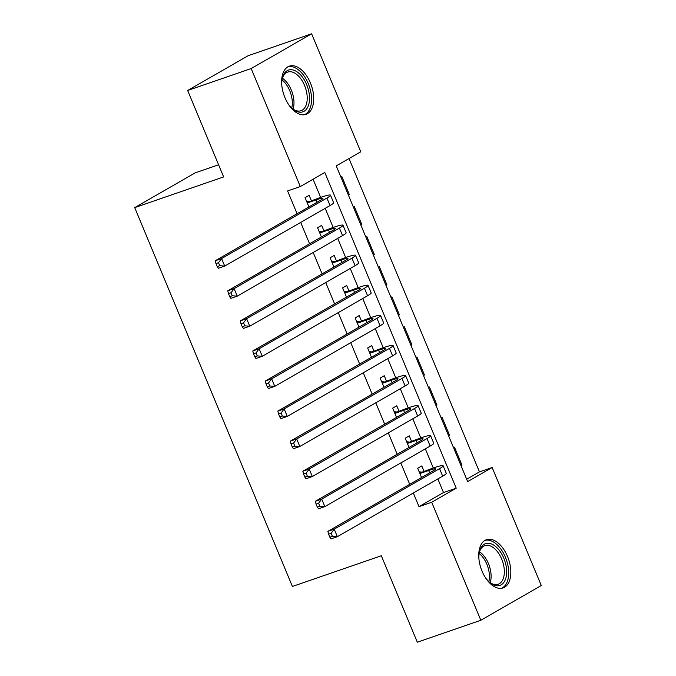 <?xml version="1.0" encoding="UTF-8"?>
<svg xmlns="http://www.w3.org/2000/svg" width="676" height="676" viewBox="0 0 676 676"><rect width="100%" height="100%" fill="white"/><g stroke="black" fill="none" stroke-linecap="round" stroke-linejoin="round"><path stroke-width="1.01" d="M482.039 571.135A25.502 14.526 -109 0 1 486.466 539.702A25.502 14.526 -109 0 1 507.532 556.483A25.502 14.526 -109 0 1 503.113 587.917A25.502 14.526 -109 0 1 482.039 571.135M284.926 97.589A25.502 14.526 -109 0 1 289.345 66.155A25.502 14.526 -109 0 1 310.411 82.937A25.502 14.526 -109 0 1 305.991 114.371A25.502 14.526 -109 0 1 284.926 97.589M218.585 164.783L195.17 172.862L134.71 207.616L292.404 586.455L381.332 555.757L417.312 642.2L480.83 620.272L431.702 502.268L456.215 488.173L324.801 172.473L300.288 186.568L251.168 68.555L311.628 33.8L360.756 151.813L336.242 165.899L467.657 481.599L492.162 467.513L541.29 585.517L480.83 620.272M134.71 207.616L223.638 176.918L187.649 90.483L248.109 55.728L311.628 33.8M466.677 479.242L479.461 471.899L349.027 158.547M479.461 471.899L492.162 467.513M423.979 471.18L421.79 465.925L417.709 468.274L421.554 477.51M425.17 486.205L429.26 483.855M411.464 441.115L409.276 435.851L405.194 438.2L409.039 447.444M412.656 456.139L416.746 453.79M398.95 411.05L396.761 405.786L392.68 408.135L396.525 417.379M400.141 426.074L404.223 423.725M386.435 380.985L384.247 375.721L380.157 378.07L384.01 387.314M387.627 396.001L391.708 393.652M373.921 350.92L371.732 345.656L367.643 348.005L371.487 357.241M375.112 365.936L379.194 363.587M361.406 320.846L359.218 315.591L355.128 317.94L358.973 327.176M362.598 335.871L366.679 333.522M348.892 290.781L346.695 285.525L342.614 287.866L346.458 297.11M350.075 305.805L354.165 303.456M336.378 260.716L334.181 255.452L330.099 257.801L333.944 267.045M337.561 275.74L341.65 273.391M323.855 230.651L321.666 225.387L317.585 227.736L321.43 236.98M325.046 245.675L329.136 243.326M348.326 194.925L349.34 194.578L341.836 176.537L340.89 177.078M360.84 224.998L361.854 224.643L354.351 206.602L353.413 207.143M373.355 255.063L374.377 254.708L366.865 236.668L365.927 237.208M385.869 285.128L386.892 284.773L379.38 266.733L378.442 267.274M398.384 315.193L399.406 314.839L391.894 296.806L390.956 297.347M410.898 345.259L411.921 344.912L404.409 326.871L403.471 327.412M423.413 375.324L424.435 374.977L416.923 356.936L415.985 357.477M435.935 405.397L436.95 405.042L429.446 387.002L428.5 387.542M448.45 435.462L449.464 435.107L441.96 417.067L441.014 417.607M348.402 195.119L349.34 194.578M360.916 225.184L361.854 224.643M373.431 255.249L374.377 254.708M385.945 285.314L386.892 284.773M398.468 315.379L399.406 314.839M410.983 345.453L411.921 344.912M423.497 375.518L424.435 374.977M436.012 405.583L436.95 405.042M448.526 435.648L449.464 435.107M453.528 447.673L454.475 447.132L461.978 465.173L461.04 465.713M300.288 186.568L287.587 190.953L297.068 213.717M300.685 222.412L309.583 243.791M313.199 252.478L322.097 273.856M325.714 282.551L334.612 303.921M338.228 312.616L347.126 333.986M350.751 342.681L359.64 364.051M363.265 372.746L372.163 394.116M375.78 402.811L384.678 424.19M388.294 432.877L397.192 454.255M400.809 462.95L409.707 484.32M413.323 493.015L419.002 506.654L443.515 492.559L437.837 478.921M433.282 467.978L425.322 448.856M420.759 437.904L412.808 418.79M408.245 407.839L400.293 388.725M395.73 377.774L387.77 358.66M383.216 347.709L375.256 328.595M370.701 317.644L362.742 298.522M358.187 287.579L350.227 268.457M345.673 257.505L337.713 238.391M333.158 227.44L325.198 208.326M320.635 197.375L313.081 179.216M311.34 200.586L309.152 195.322L305.07 197.671L308.915 206.907M312.532 215.602L316.621 213.253M187.649 90.483L251.168 68.555M419.002 506.654L431.702 502.268M443.515 492.559L456.215 488.173M316.089 213.557L316.664 213.362M460.964 465.527L461.978 465.173M328.604 243.63L329.178 243.428M341.118 273.695L341.693 273.493M353.632 303.761L354.207 303.558M366.155 333.826L366.722 333.631M378.67 363.891L379.236 363.696M391.184 393.956L391.759 393.762M403.699 424.029L404.273 423.827M416.213 454.095L416.788 453.892M428.728 484.16L429.302 483.965M307.259 202.935L316.022 199.91A16.351 1.462 157.4 0 1 322.942 198.321A16.351 1.462 157.4 0 1 320.559 200.223L215.238 260.759L221.593 258.562L326.905 198.026A24.522 2.189 -22.6 0 0 330.496 195.178A24.522 2.189 -22.6 0 0 320.111 197.561L307.065 202.462M306.541 201.22L308.788 201.465M218.5 262.702L215.957 263.572L217.216 266.581L219.751 265.702L218.5 262.702L221.593 258.562L224.719 266.082L330.04 205.546A24.522 2.189 -22.6 0 0 333.623 202.699L330.496 195.178M219.751 265.702L224.719 266.082L218.373 268.271L217.216 266.581M215.957 263.572L215.238 260.759M281.791 85.311A22.071 12.565 -109 0 1 282.213 78.762A22.071 12.565 -109 0 1 292.919 69.958A22.071 12.565 -109 0 1 306.667 84.627A22.071 12.565 -109 0 1 307.343 107.881A22.071 12.565 -109 0 1 292.598 108.853A22.071 12.565 -109 0 1 288.23 103.96M292.066 108.388A20.432 11.636 71 0 0 301.031 110.72A20.432 11.636 71 0 0 304.58 85.531A20.432 11.636 71 0 0 287.697 72.087A20.432 11.636 71 0 0 282.078 79.455M304.327 114.759A25.342 14.433 71 0 0 308.298 83.689A25.342 14.433 71 0 0 287.799 66.873M478.904 558.858A22.071 12.565 -109 0 1 479.335 552.309A22.071 12.565 -109 0 1 479.926 550.103A22.071 12.565 -109 0 1 498.085 548.878A22.071 12.565 -109 0 1 505.589 578.918A22.071 12.565 -109 0 1 489.72 582.399A22.071 12.565 -109 0 1 485.343 577.507M489.187 581.935A20.432 11.636 71 0 0 498.153 584.267A20.432 11.636 71 0 0 503.367 578.293A20.432 11.636 71 0 0 499.868 555.334A20.432 11.636 71 0 0 484.819 545.633A20.432 11.636 71 0 0 479.605 551.616A20.432 11.636 71 0 0 479.2 553.002M501.44 588.306A25.342 14.433 71 0 0 507.49 581.056A25.342 14.433 71 0 0 503.333 552.926A25.342 14.433 71 0 0 484.912 540.428M319.773 233L328.536 229.975A16.351 1.462 157.4 0 1 335.465 228.387A16.351 1.462 157.4 0 1 333.074 230.288L227.753 290.824L234.107 288.635L339.42 228.091A24.522 2.189 -22.6 0 0 343.011 225.243A24.522 2.189 -22.6 0 0 332.626 227.626L319.579 232.527M319.064 231.285L321.303 231.53M231.015 292.767L228.48 293.646L229.73 296.646L232.265 295.775L231.015 292.767L234.107 288.635L237.234 296.147L342.555 235.611A24.522 2.189 -22.6 0 0 346.137 232.764L343.011 225.243M232.265 295.775L237.234 296.147L230.888 298.344L229.73 296.646M228.48 293.646L227.753 290.824M332.288 263.065L341.05 260.04A16.351 1.462 157.4 0 1 347.979 258.452A16.351 1.462 157.4 0 1 345.588 260.353L240.276 320.889L246.622 318.7L351.942 258.156A24.522 2.189 -22.6 0 0 355.525 255.308A24.522 2.189 -22.6 0 0 345.14 257.691L332.093 262.592M331.578 261.35L333.817 261.604M243.529 322.832L240.994 323.711L242.245 326.719L244.788 325.84L243.529 322.832L246.622 318.7L249.748 326.212L355.069 265.676A24.522 2.189 -22.6 0 0 358.652 262.829L355.525 255.308M244.788 325.84L249.748 326.212L243.402 328.409L242.245 326.719M240.994 323.711L240.276 320.889M344.802 293.13L353.573 290.105A16.351 1.462 157.4 0 1 360.494 288.517A16.351 1.462 157.4 0 1 358.103 290.418L252.79 350.954L259.136 348.765L364.457 288.23A24.522 2.189 -22.6 0 0 368.04 285.382A24.522 2.189 -22.6 0 0 357.655 287.756L344.608 292.657M344.092 291.415L346.332 291.669M256.052 352.897L253.508 353.776L254.759 356.784L257.303 355.906L256.052 352.897L259.136 348.765L262.271 356.286L367.583 295.742A24.522 2.189 -22.6 0 0 371.166 292.894L368.04 285.382M257.303 355.906L262.271 356.286L255.917 358.474L254.759 356.784M253.508 353.776L252.79 350.954M357.317 323.196L366.088 320.17A16.351 1.462 157.4 0 1 373.008 318.59A16.351 1.462 157.4 0 1 370.617 320.483L265.305 381.027L271.651 378.83L376.971 318.295A24.522 2.189 -22.6 0 0 380.554 315.447A24.522 2.189 -22.6 0 0 370.169 317.821L357.122 322.722M356.607 321.48L358.846 321.734M268.566 382.962L266.023 383.841L267.274 386.849L269.817 385.971L268.566 382.962L271.651 378.83L274.786 386.351L380.098 325.807A24.522 2.189 -22.6 0 0 383.681 322.959L380.554 315.447M269.817 385.971L274.786 386.351L268.431 388.539L267.274 386.849M266.023 383.841L265.305 381.027M369.831 353.269L378.602 350.236A16.351 1.462 157.4 0 1 385.523 348.655A16.351 1.462 157.4 0 1 383.131 350.548L277.819 411.092L284.173 408.895L389.486 348.36A24.522 2.189 -22.6 0 0 393.069 345.512A24.522 2.189 -22.6 0 0 382.684 347.895L369.637 352.787M369.121 351.554L371.361 351.799M281.081 413.036L278.537 413.906L279.788 416.915L282.331 416.036L281.081 413.036L284.173 408.895L287.3 416.416L392.612 355.872A24.522 2.189 -22.6 0 0 396.195 353.033L393.069 345.512M282.331 416.036L287.3 416.416L280.946 418.605L279.788 416.915M278.537 413.906L277.819 411.092M382.354 383.334L391.117 380.309A16.351 1.462 157.4 0 1 398.037 378.721A16.351 1.462 157.4 0 1 395.646 380.622L290.334 441.158L296.688 438.961L402 378.425A24.522 2.189 -22.6 0 0 405.583 375.577A24.522 2.189 -22.6 0 0 395.198 377.96L382.151 382.861M381.636 381.619L383.883 381.864M293.595 443.101L291.052 443.971L292.302 446.98L294.846 446.109L293.595 443.101L296.688 438.961L299.814 446.481L405.127 385.945A24.522 2.189 -22.6 0 0 408.718 383.098L405.583 375.577M294.846 446.109L299.814 446.481L293.46 448.67L292.302 446.98M291.052 443.971L290.334 441.158M394.868 413.399L403.631 410.374A16.351 1.462 157.4 0 1 410.552 408.786A16.351 1.462 157.4 0 1 408.16 410.687L302.848 471.223L309.202 469.034L414.515 408.49A24.522 2.189 -22.6 0 0 418.098 405.642A24.522 2.189 -22.6 0 0 407.712 408.025L394.666 412.926M394.15 411.684L396.398 411.929M306.11 473.166L303.566 474.045L304.817 477.045L307.36 476.174L306.11 473.166L309.202 469.034L312.329 476.546L417.641 416.01A24.522 2.189 -22.6 0 0 421.232 413.163L418.098 405.642M307.36 476.174L312.329 476.546L305.975 478.743L304.817 477.045M303.566 474.045L302.848 471.223M407.383 443.464L416.146 440.439A16.351 1.462 157.4 0 1 423.066 438.851A16.351 1.462 157.4 0 1 420.683 440.752L315.362 501.288L321.717 499.099L427.029 438.555A24.522 2.189 -22.6 0 0 430.62 435.707A24.522 2.189 -22.6 0 0 420.235 438.09L407.189 442.991M406.665 441.749L408.912 442.003M318.624 503.231L316.081 504.11L317.34 507.118L319.875 506.24L318.624 503.231L321.717 499.099L324.843 506.611L430.164 446.075A24.522 2.189 -22.6 0 0 433.747 443.228L430.62 435.707M319.875 506.24L324.843 506.611L318.497 508.808L317.34 507.118M316.081 504.11L315.362 501.288M419.897 473.53L428.66 470.504A16.351 1.462 157.4 0 1 435.589 468.916A16.351 1.462 157.4 0 1 433.198 470.817L327.877 531.353L334.231 529.164L439.544 468.629A24.522 2.189 -22.6 0 0 443.135 465.781A24.522 2.189 -22.6 0 0 432.75 468.155L419.703 473.056M419.188 471.814L421.427 472.068M331.139 533.296L328.604 534.175L329.854 537.183L332.389 536.305L331.139 533.296L334.231 529.164L337.358 536.685L442.679 476.141A24.522 2.189 -22.6 0 0 446.261 473.293L443.135 465.781M332.389 536.305L337.358 536.685L331.012 538.873L329.854 537.183M328.604 534.175L327.877 531.353M316.022 199.91L317.002 202.259M326.905 198.026L330.04 205.546M282.424 78.255A20.432 11.636 -109 0 1 291.339 90.102A20.432 11.636 -109 0 1 293.071 109.123M291.728 108.067A19.765 11.255 71 0 0 289.75 90.728A19.765 11.255 71 0 0 282.01 79.912M479.537 551.802A20.432 11.636 -109 0 1 490.193 582.67M488.849 581.622A19.765 11.255 71 0 0 479.123 553.467M328.536 229.975L329.516 232.324M339.42 228.091L342.555 235.611M341.05 260.04L342.031 262.398M351.942 258.156L355.069 265.676M353.573 290.105L354.545 292.463M364.457 288.23L367.583 295.742M366.088 320.17L367.068 322.528M376.971 318.295L380.098 325.807M378.602 350.236L379.582 352.593M389.486 348.36L392.612 355.872M391.117 380.309L392.097 382.658M402 378.425L405.127 385.945M403.631 410.374L404.611 412.723M414.515 408.49L417.641 416.01M416.146 440.439L417.126 442.797M427.029 438.555L430.164 446.075M428.66 470.504L429.64 472.862M439.544 468.629L442.679 476.141"/></g></svg>
